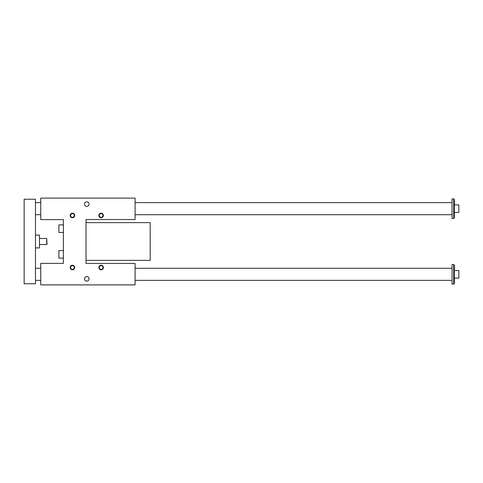 <?xml version="1.0" encoding="UTF-8"?>
<svg xmlns="http://www.w3.org/2000/svg" width="483" height="483" viewBox="0 0 483 483"><rect width="100%" height="100%" fill="white"/><g stroke="black" fill="none" stroke-linecap="round" stroke-linejoin="round"><path stroke-width="0.72" d="M40.753 219.614L40.753 198.102L135.089 198.102L135.089 219.536L86.034 219.536L86.034 263.464L135.089 263.464L135.089 284.898L40.753 284.898L40.753 263.386L63.394 263.386L63.394 219.614L40.753 219.614M99.275 267.534A1.854 1.854 0 0 1 101.128 265.68A1.854 1.854 0 0 1 102.982 267.534A1.854 1.854 0 0 1 101.128 269.393A1.854 1.854 0 0 1 99.275 267.534M98.864 267.534A2.264 2.264 0 0 0 102.263 269.496A2.264 2.264 0 0 0 102.263 265.578A2.264 2.264 0 0 0 98.864 267.534M70.596 267.534A1.854 1.854 0 0 1 72.45 265.68A1.854 1.854 0 0 1 74.304 267.534A1.854 1.854 0 0 1 72.45 269.393A1.854 1.854 0 0 1 70.596 267.534M70.186 267.534A2.264 2.264 0 0 0 73.585 269.496A2.264 2.264 0 0 0 73.585 265.578A2.264 2.264 0 0 0 70.186 267.534M102.982 215.466A1.854 1.854 0 0 0 101.128 213.607A1.854 1.854 0 0 0 99.275 215.466A1.854 1.854 0 0 0 101.128 217.32A1.854 1.854 0 0 0 102.982 215.466M98.864 215.466A2.264 2.264 0 0 1 102.263 213.504A2.264 2.264 0 0 1 102.263 217.422A2.264 2.264 0 0 1 98.864 215.466M74.304 215.466A1.854 1.854 0 0 0 72.45 213.607A1.854 1.854 0 0 0 70.596 215.466A1.854 1.854 0 0 0 72.45 217.32A1.854 1.854 0 0 0 74.304 215.466M70.186 215.466A2.264 2.264 0 0 1 73.585 213.504A2.264 2.264 0 0 1 73.585 217.422A2.264 2.264 0 0 1 70.186 215.466M84.525 278.86A2.264 2.264 0 0 0 87.924 280.816A2.264 2.264 0 0 0 87.924 276.898A2.264 2.264 0 0 0 84.525 278.86M84.525 204.14A2.264 2.264 0 0 1 87.924 202.184A2.264 2.264 0 0 1 87.924 206.102A2.264 2.264 0 0 1 84.525 204.14M63.394 224.897L58.866 224.897L58.866 232.444L63.394 232.444M63.394 250.556L58.866 250.556L58.866 258.103L63.394 258.103M86.034 222.633L150.183 222.633L150.183 260.367L86.034 260.367M453.718 198.863L453.718 218.485L452.058 218.485L452.058 198.863L453.718 198.863L454.322 199.467L454.322 217.881L453.718 218.479M24.15 283.762L35.47 283.762L35.47 199.238L24.15 199.238L24.15 283.762M454.322 278.099L458.85 278.099L458.85 270.552L454.322 270.552M454.322 265.119L454.322 283.533L453.718 284.137L453.718 264.515L454.322 265.119M35.47 235.088L39.473 235.088L39.473 247.912L35.47 247.912M453.718 264.515L452.058 264.515L452.058 284.137L453.718 284.137M47.02 244.217L46.718 238.481L46.718 244.519L47.02 244.217M39.473 238.481L46.718 238.481M454.322 212.448L458.85 212.448L458.85 204.901L454.322 204.901M35.47 214.706L40.753 214.706M135.089 214.706L452.058 214.706M35.47 202.631L40.753 202.631M135.089 202.631L452.058 202.631M35.47 280.369L40.753 280.369M135.089 280.363L452.058 280.363M35.47 268.294L40.753 268.294M135.089 268.288L452.058 268.288M39.473 244.519L46.718 244.519"/></g></svg>

